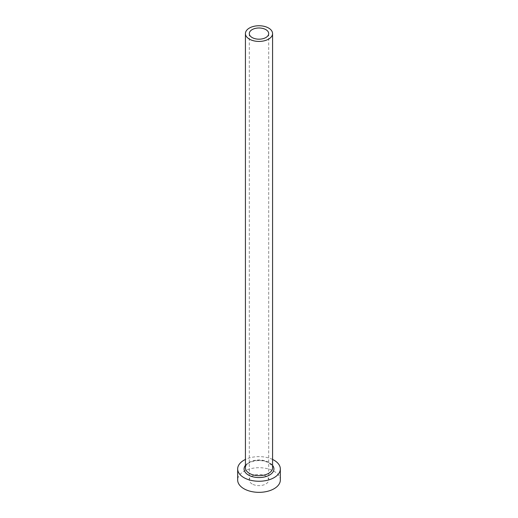 <?xml version="1.0" encoding="UTF-8"?>
<svg xmlns="http://www.w3.org/2000/svg" width="518" height="518" viewBox="0 0 518 518"><rect width="100%" height="100%" fill="white"/><g stroke="black" fill="none" stroke-linecap="round" stroke-linejoin="round"><path stroke-width="0.39" stroke-dasharray="2.59 1.94" d="M252.143 483.98A9.693 5.594 180 0 1 249.307 480.024A9.693 5.594 180 0 1 255.29 474.851A9.693 5.594 180 0 1 265.857 476.068A9.693 5.594 180 0 1 268.693 480.024A9.693 5.594 180 0 1 262.71 485.191A9.693 5.594 180 0 1 252.143 483.98M280.329 480.024A21.329 12.315 0 0 0 274.08 471.315A21.329 12.315 0 0 0 250.835 468.648A21.329 12.315 0 0 0 237.671 480.024M272.572 459.44A21.329 12.315 0 0 0 245.428 459.44M245.428 465.352A14.931 8.618 180 0 1 269.554 462.846A14.931 8.618 180 0 1 272.572 465.352M268.596 462.289A13.572 7.835 0 0 0 253.807 460.593A13.572 7.835 0 0 0 245.428 467.832C245.875 465.87 245.7 463.668 253.652 461.175C259.395 460.01 264.471 460.586 268.881 462.911C272.008 465.475 273.239 467.113 272.572 467.832A13.572 7.835 0 0 0 268.596 462.289M249.307 33.586L249.307 480.024M268.693 33.586L268.693 480.024"/><path stroke-width="0.78" d="M265.857 29.63A9.693 5.594 0 0 0 255.29 28.412A9.693 5.594 0 0 0 249.307 33.586A9.693 5.594 0 0 0 252.143 37.542A9.693 5.594 0 0 0 262.71 38.759A9.693 5.594 0 0 0 268.693 33.586A9.693 5.594 0 0 0 265.857 29.63M249.404 39.128A13.572 7.835 0 0 0 264.193 40.825A13.572 7.835 0 0 0 272.572 33.586A13.572 7.835 0 0 0 268.596 28.043A13.572 7.835 0 0 0 253.807 26.347A13.572 7.835 0 0 0 245.428 33.586A13.572 7.835 0 0 0 249.404 39.128M245.428 459.44A21.329 12.315 0 0 0 237.671 468.939A21.329 12.315 0 0 0 243.92 477.648A21.329 12.315 0 0 0 267.165 480.315A21.329 12.315 0 0 0 280.329 468.939A21.329 12.315 0 0 0 274.08 460.237A21.329 12.315 0 0 0 272.572 459.44M237.671 468.939L237.671 480.024A21.329 12.315 0 0 0 243.92 488.733A21.329 12.315 0 0 0 267.165 491.401A21.329 12.315 0 0 0 280.329 480.024L280.329 468.939M272.572 465.352A14.931 8.618 180 0 1 267.521 476.016A14.931 8.618 180 0 1 248.446 475.038A14.931 8.618 180 0 1 245.428 465.352M245.428 33.586L245.428 467.832A13.572 7.835 0 0 0 249.404 473.374A13.572 7.835 0 0 0 264.193 475.071A13.572 7.835 0 0 0 272.572 467.832L272.572 33.586"/></g></svg>

